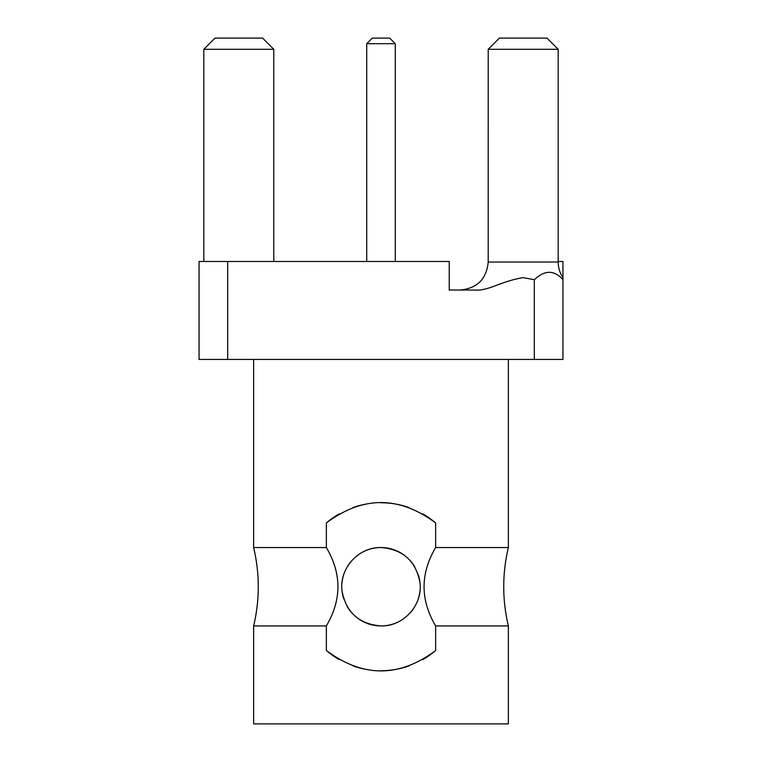 <?xml version="1.0" encoding="UTF-8"?>
<svg xmlns="http://www.w3.org/2000/svg" width="762" height="762" viewBox="0 0 762 762"><rect width="100%" height="100%" fill="white"/><g stroke="black" fill="none" stroke-linecap="round" stroke-linejoin="round"><path stroke-width="1.14" d="M253.641 625.926L326.355 625.926C341.786 599.78 341.786 573.653 326.355 547.554L253.641 547.554C259.813 573.681 259.813 599.799 253.641 625.926L253.641 723.9L508.359 723.9L508.359 625.926C502.187 599.799 502.187 573.681 508.359 547.554L508.359 359.445M422.662 659.654A83.972 83.972 0 0 0 435.645 650.51L435.645 625.926L508.359 625.926M435.645 650.51C399.231 677.704 362.807 677.704 326.355 650.51L326.355 625.926M326.355 547.554L326.355 522.97C362.807 495.776 399.231 495.776 435.645 522.97A83.972 83.972 0 0 0 422.662 513.826M508.359 547.554L435.645 547.554L435.645 522.97M408.965 507.559A83.972 83.972 0 0 0 396.288 504.168M395.03 503.949A83.972 83.972 0 0 0 381.038 502.768M366.998 503.939A83.972 83.972 0 0 0 353.035 507.559M339.328 513.836A83.972 83.972 0 0 0 326.355 522.97M435.645 547.554C420.214 573.7 420.214 599.827 435.645 625.926M326.355 650.51A83.972 83.972 0 0 0 339.328 659.644M353.035 665.921A83.972 83.972 0 0 0 366.998 669.541M381.038 670.712A83.972 83.972 0 0 0 395.03 669.531M396.288 669.312A83.972 83.972 0 0 0 408.965 665.921M357.94 555.05A39.186 39.186 0 0 1 404.031 555.031M410.089 560.48A39.186 39.186 0 0 1 414.909 567.099M418.252 574.567A39.186 39.186 0 0 1 419.976 582.635M419.976 590.845A39.186 39.186 0 0 1 418.252 598.913M414.919 606.371A39.186 39.186 0 0 1 410.099 612.991M404.041 618.439A39.186 39.186 0 0 1 357.997 618.468M351.949 613.039A39.186 39.186 0 0 1 347.12 606.438M343.776 598.98A39.186 39.186 0 0 1 342.033 590.912M342.024 582.692A39.186 39.186 0 0 1 343.729 574.615M347.062 567.138A39.186 39.186 0 0 1 351.882 560.508M381 547.554C402.898 549.316 415.89 561.003 419.976 582.635C422.92 605.047 403.508 626.535 381 625.926C359.15 624.192 346.158 612.524 342.033 590.912C339.042 568.481 358.464 546.945 381 547.554M562.947 279.711L562.947 359.445L534.314 359.445L534.314 279.711C544.744 269.862 554.288 269.862 562.947 279.711L562.947 261.471L558.184 261.471M227.686 359.445L227.686 261.471L199.053 261.471L199.053 359.445L534.314 359.445M227.686 261.471L449.228 261.471L449.228 290.027L474.345 290.027C488.328 291.36 500.586 281.235 523.199 277.644L534.314 279.711M460.362 290.027L449.228 290.027M203.816 49.301L215.008 38.1L262.595 38.1L273.787 49.301L203.816 49.301L203.816 261.471M499.405 38.1L546.992 38.1L558.184 49.301L488.204 49.301L499.405 38.1L488.213 49.301L488.204 262.033L558.184 262.033C558.222 267.71 559.813 272.92 562.947 277.644M366.722 43.701L372.323 38.1L389.677 38.1L395.278 43.701L366.722 43.701L366.722 261.471M253.641 547.554L253.641 359.445M273.787 261.471L273.787 49.301M488.204 262.033C486.547 279.035 477.222 288.369 460.219 290.027M546.992 38.1L558.184 49.301L558.184 262.033M395.278 261.471L395.278 43.701"/></g></svg>

